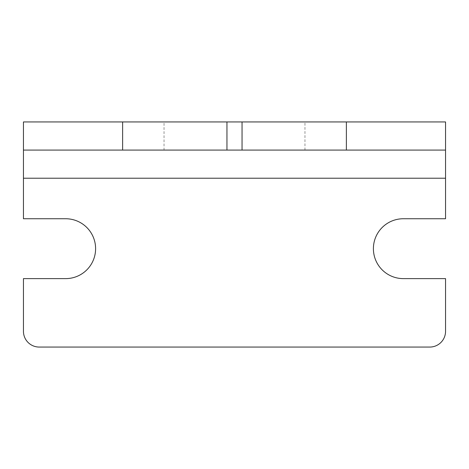 <?xml version="1.0" encoding="UTF-8"?>
<svg xmlns="http://www.w3.org/2000/svg" width="469" height="469" viewBox="0 0 469 469"><rect width="100%" height="100%" fill="white"/><g stroke="black" fill="none" stroke-linecap="round" stroke-linejoin="round"><path stroke-width="0.35" stroke-dasharray="2.35 1.76" d="M445.55 178.22L445.55 218.742L403.34 218.742A29.94 29.94 0 0 0 373.4 248.681A29.94 29.94 0 0 0 403.34 278.621L445.55 278.621L445.55 331.302A15.758 15.758 0 0 1 429.792 347.06L39.208 347.06A15.758 15.758 0 0 1 23.45 331.302L23.45 278.621L65.66 278.621A29.94 29.94 0 0 0 95.6 248.681A29.94 29.94 0 0 0 65.66 218.742L23.45 218.742L23.45 121.94L445.55 121.94L445.55 178.22L23.45 178.22M164.039 121.94L304.961 121.94L164.039 121.94L164.039 150.08L304.961 150.08L164.039 150.08M445.55 150.08L23.45 150.08M304.961 150.08L304.961 121.94"/><path stroke-width="0.7" d="M226.949 150.08L346.38 150.08L346.38 121.94L445.55 121.94L445.55 218.742L403.34 218.742A29.94 29.94 0 0 0 373.4 248.681A29.94 29.94 0 0 0 403.34 278.621L445.55 278.621L445.55 331.302A15.758 15.758 0 0 1 429.792 347.06L39.208 347.06A15.758 15.758 0 0 1 23.45 331.302L23.45 278.621L65.66 278.621A29.94 29.94 0 0 0 95.6 248.681A29.94 29.94 0 0 0 65.66 218.742L23.45 218.742L23.45 150.08L226.949 150.08L226.949 121.94L23.45 121.94L23.45 150.08M346.38 121.94L226.949 121.94M346.38 150.08L445.55 150.08M242.051 150.08L242.051 121.94M445.55 178.22L23.45 178.22M122.62 150.08L122.62 121.94"/></g></svg>
